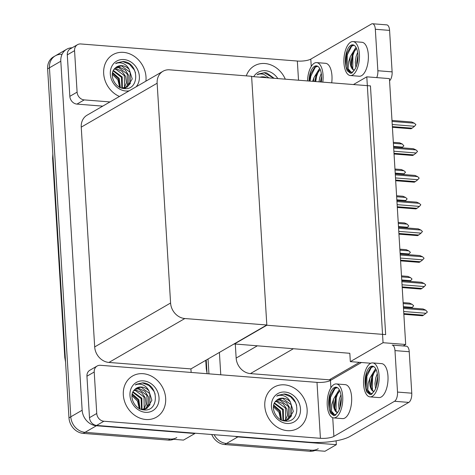 <?xml version="1.0" encoding="UTF-8"?>
<svg xmlns="http://www.w3.org/2000/svg" width="475" height="475" viewBox="0 0 475 475"><rect width="100%" height="100%" fill="white"/><g stroke="black" fill="none" stroke-linecap="round" stroke-linejoin="round"><path stroke-width="0.71" d="M359.45 362.354L329.264 379.816L331.265 379.976M235.309 344.262L236.152 358.079A15.034 12.801 59.9 0 0 250.402 373.599L329.264 379.816M336.098 440.824L336.336 444.677L324.977 451.25L226.51 443.484A15.034 12.801 -120.1 0 1 214.142 434.702A15.034 12.801 -120.1 0 0 226.51 443.484L311.606 450.193A15.034 12.801 -120.1 0 0 318.25 448.738M208.947 373.849L208.038 359.005L208.947 373.849M220.768 374.781L219.402 352.432M336.336 444.677L237.868 436.911A15.034 12.801 -120.1 0 1 234.977 436.347M330.018 379.875L329.988 379.394M366.795 76.825L383.052 342.707L405.692 344.488L389.429 78.607L366.795 76.825L353.436 84.55M405.692 344.488L403.162 345.948M234.098 343.93L349.82 353.293L350.33 361.635L370.815 363.25M383.052 342.707L350.33 361.635M234.11 344.167L266.831 325.238L251.619 76.522L370.452 85.892L385.664 334.608L266.831 325.238M194.851 433.182L194.875 433.521L183.51 440.093L85.043 432.327A15.034 12.801 -120.1 0 1 70.793 416.812L49.447 67.8A15.034 12.801 -120.1 0 1 55.284 55.842A15.034 12.801 -120.1 0 1 61.928 54.387M194.875 433.521L96.407 425.754A15.034 12.801 -120.1 0 1 82.151 410.24L60.806 61.228A15.034 12.801 -120.1 0 1 66.648 49.269A15.034 12.801 -120.1 0 1 72.147 47.779M266.819 324.995L251.607 76.285L169.623 69.819A15.034 12.801 59.9 0 0 162.984 71.274A15.034 12.801 59.9 0 0 157.142 83.232L170.584 303.014A15.034 12.801 59.9 0 0 184.834 318.529L266.819 324.995L190.92 368.909L191.14 372.447M162.984 71.274L87.085 115.182A15.034 12.801 59.9 0 0 81.243 127.14L94.685 346.922A15.034 12.801 59.9 0 0 108.941 362.443L190.92 368.909M315.05 450.466A15.034 12.801 -120.1 0 1 309.789 451.25L224.687 444.535A15.034 12.801 -120.1 0 1 211.743 434.518M207.053 373.7L206.221 360.056M176.789 437.588A15.034 12.801 -120.1 0 1 170.145 439.043L85.043 432.327A15.034 12.801 -120.1 0 1 70.793 416.812L49.447 67.8A15.034 12.801 -120.1 0 1 55.284 55.842L66.648 49.269M173.583 439.31A15.034 12.801 -120.1 0 1 168.328 440.093L83.226 433.384A15.034 12.801 -120.1 0 1 68.976 417.863L47.625 68.851A15.034 12.801 -120.1 0 1 53.467 56.893L55.284 55.842M403.186 303.59L412.104 304.297L409.468 303.103L403.127 302.605M412.104 304.297L413.672 305.758L412.294 307.384L403.376 306.678M411.433 308.067L412.294 307.384M403.845 314.296L422.483 315.768L423.528 315.162L403.798 313.607M403.483 308.423L425.784 310.181L427.375 312.039L425.974 313.268L403.673 311.511M425.784 310.181L423.148 308.993L403.423 307.438M423.528 315.162L425.974 313.268M145.896 81.16A23.797 20.271 59.9 0 0 123.441 52.363A23.797 20.271 59.9 0 0 112.925 54.667A23.797 20.271 59.9 0 0 103.936 75.982A23.797 20.271 59.9 0 0 119.451 96.455A23.797 20.271 -120.1 0 1 103.936 75.982A23.797 20.271 -120.1 0 1 112.925 54.667A23.797 20.271 -120.1 0 1 123.441 52.363A23.797 20.271 -120.1 0 1 145.896 81.16M285.315 79.183A23.797 20.271 59.9 0 0 264.908 63.519A23.797 20.271 59.9 0 0 254.386 65.823A23.797 20.271 59.9 0 0 246.305 75.863A23.797 20.271 -120.1 0 1 254.386 65.823A23.797 20.271 -120.1 0 1 264.908 63.519A23.797 20.271 -120.1 0 1 285.315 79.183M77.098 92.138A7.517 6.401 59.9 0 0 84.223 99.898L76.956 104.102A7.517 6.401 -120.1 0 1 69.831 96.342L77.098 92.138L74.563 50.671L67.29 54.874A7.517 6.401 -120.1 0 1 70.211 48.895L77.484 44.692A7.517 6.401 59.9 0 0 74.563 50.671M69.831 96.342L67.29 54.874M76.956 104.102L102.725 106.139M372.507 23.75L386.763 24.872A7.517 3.396 94.5 0 1 389.583 30.394L375.327 29.272A7.517 3.396 -85.5 0 0 372.507 23.75A7.517 3.396 -85.5 0 0 371.474 24.011L310.798 59.114L311.25 66.458M376.723 77.609A7.517 3.396 -85.5 0 0 377.863 70.739L392.118 71.862L389.583 30.394M392.118 71.862A7.517 3.396 94.5 0 1 389.559 80.78M377.863 70.739L375.327 29.272M298.52 80.222L297.344 61.038L80.803 43.961A7.517 6.401 59.9 0 0 77.484 44.692M109.992 101.929L84.223 99.898M297.344 61.038A10.022 2.654 176.5 0 0 310.798 59.114M145.896 419.502A23.797 20.271 59.9 0 0 156.412 417.198A23.797 20.271 59.9 0 0 164.552 392.207A23.797 20.271 59.9 0 0 143.094 373.694A23.797 20.271 59.9 0 0 132.578 375.998A23.797 20.271 59.9 0 0 124.438 400.995A23.797 20.271 59.9 0 0 145.896 419.502A23.797 20.271 -120.1 0 1 124.438 400.995A23.797 20.271 -120.1 0 1 132.578 375.998A23.797 20.271 -120.1 0 1 143.094 373.694A23.797 20.271 -120.1 0 1 164.552 392.207A23.797 20.271 -120.1 0 1 156.412 417.198A23.797 20.271 -120.1 0 1 145.896 419.502M287.363 430.659A23.797 20.271 59.9 0 0 297.878 428.355A23.797 20.271 59.9 0 0 306.019 403.358A23.797 20.271 59.9 0 0 284.561 384.851A23.797 20.271 59.9 0 0 274.039 387.155A23.797 20.271 59.9 0 0 265.905 412.152A23.797 20.271 59.9 0 0 287.363 430.659A23.797 20.271 -120.1 0 1 265.905 412.152A23.797 20.271 -120.1 0 1 274.039 387.155A23.797 20.271 -120.1 0 1 284.561 384.851A23.797 20.271 -120.1 0 1 306.019 403.358A23.797 20.271 -120.1 0 1 297.878 428.355A23.797 20.271 -120.1 0 1 287.363 430.659M96.752 413.47A7.517 6.401 59.9 0 0 103.877 421.23L96.609 425.434A7.517 6.401 -120.1 0 1 89.484 417.679L96.752 413.47L94.216 372.002L86.943 376.206A7.517 6.401 -120.1 0 1 89.864 370.233L97.138 366.023A7.517 6.401 59.9 0 0 94.216 372.002M89.484 417.679L86.943 376.206M96.609 425.434L309.581 442.231A30.062 7.968 176.5 0 0 349.95 436.454L408.803 402.402L394.547 401.274L333.878 436.377A10.022 2.654 -3.5 0 1 320.417 438.306L103.877 421.23M406.416 346.204A7.517 3.396 94.5 0 1 409.236 351.726L394.98 350.603A7.517 3.396 -85.5 0 0 392.16 345.082L406.416 346.204M394.547 401.274A7.517 3.396 -85.5 0 0 397.516 392.071L411.772 393.193L409.236 351.726M411.772 393.193A7.517 3.396 94.5 0 1 408.803 402.402M397.516 392.071L394.98 350.603M361.445 362.514L330.452 380.445L330.903 387.796M320.417 438.306L316.997 382.369L100.457 365.293A7.517 6.401 59.9 0 0 97.138 366.023M316.997 382.369A10.022 2.654 176.5 0 0 330.452 380.445M401.553 276.877L410.471 277.584L407.835 276.391L401.494 275.892M410.471 277.584L412.033 279.045L410.661 280.666L401.743 279.965M409.8 281.354L410.661 280.666M399.92 250.165L408.838 250.871L406.202 249.678L399.861 249.179M408.838 250.871L410.4 252.332L409.028 253.953L400.11 253.252M408.168 254.642L409.028 253.953M398.287 223.452L407.206 224.158L404.569 222.965L398.228 222.466M407.206 224.158L408.791 226.011L407.39 227.24L398.478 226.539M406.535 227.929L407.39 227.24M402.206 287.583L420.85 289.055L421.895 288.45L402.165 286.894M401.85 281.711L424.151 283.468L425.713 284.929L424.341 286.556L402.04 284.798M424.151 283.468L421.515 282.281L401.791 280.725M421.895 288.45L424.341 286.556M400.573 260.87L419.217 262.342L420.256 261.737L400.532 260.181M400.217 254.998L422.518 256.755L424.08 258.216L422.702 259.843L400.401 258.079M422.518 256.755L419.882 255.562L400.158 254.006M420.256 261.737L422.702 259.843M398.941 234.157L417.578 235.63L418.623 235.024L398.899 233.468M398.584 228.285L420.886 230.042L422.447 231.503L421.07 233.13L398.768 231.367M420.886 230.042L418.249 228.849L398.519 227.293M418.623 235.024L421.07 233.13M397.308 207.444L415.946 208.917L416.991 208.311L397.266 206.756M396.946 201.572L419.247 203.33L420.814 204.79L419.437 206.411L397.136 204.654M419.247 203.33L416.617 202.136L396.886 200.581M416.991 208.311L419.437 206.411M331.71 82.84A17.035 7.701 -85.5 0 0 331.96 75.828A17.035 7.701 -85.5 0 0 325.577 63.312L316.665 62.611A17.035 7.701 -85.5 0 0 307.545 80.934M322.798 82.133A17.035 7.701 -85.5 0 0 323.053 75.121A17.035 7.701 -85.5 0 0 316.665 62.611M309.284 81.071L310.715 73.975L314.521 67.527L317.686 66.263M321.32 82.021A13.781 6.228 -85.5 0 0 321.575 75.976A13.781 6.228 -85.5 0 0 316.409 65.859A13.781 6.228 -85.5 0 0 309.029 81.053M317.068 65.989A13.781 6.228 -85.5 0 0 314.521 67.527M319.016 81.837L319.77 77.443L321.29 73.417M320.435 81.949L321.587 76.202M319.859 68.786L319.164 69.047L313.951 77.633A11.329 5.118 -85.5 0 0 313.66 81.415M314.777 81.504L316 75.531L320.15 69.397M313.951 77.633L312.615 81.332M309.356 81.077L310.793 73.756M315.014 81.522L316.249 74.848M320.673 81.967L321.599 76.41M310.062 81.13L310.887 75.982L315.525 66.803M315.721 81.575L316.546 76.427L318.678 70.668M350.342 75.537L359.254 76.243A17.035 7.701 -85.5 0 0 368.321 54.791A17.035 7.701 -85.5 0 0 361.932 42.275L353.02 41.574A17.035 7.701 -85.5 0 0 343.959 63.027A17.035 7.701 -85.5 0 0 350.342 75.537A17.035 7.701 -85.5 0 0 359.409 54.085A17.035 7.701 -85.5 0 0 353.02 41.574M354.403 70.264L353.459 69.896A11.329 5.118 -85.5 0 1 350.063 61.809A11.329 5.118 -85.5 0 1 350.312 56.596L348.549 62.023L348.139 68.733L351.286 72.348L352.913 71.85L355.235 68.75A13.781 6.228 -85.5 0 0 357.93 54.94A13.781 6.228 -85.5 0 0 352.765 44.822A13.781 6.228 -85.5 0 0 345.432 62.172A13.781 6.228 -85.5 0 0 345.568 63.68L346.447 55.106L347.077 52.945L350.883 46.491L354.041 45.232M353.43 44.953A13.781 6.228 -85.5 0 0 350.883 46.491M348.139 68.733A13.781 6.228 -85.5 0 0 351.589 72.348M355.906 67.414L355.3 62.219L356.125 56.406L357.645 52.381M356.808 64.95L356.713 62.332L357.948 55.165M350.312 56.596L355.526 48.011L356.22 47.749M353.459 69.896L351.304 65.586L351.055 61.887L352.361 54.494L356.511 48.361M355.235 68.75L351.838 73.103L350.52 73.281L347.1 70.644L345.883 66.536L345.568 63.68M345.913 66.69L346.536 54.892L347.154 52.719M351.452 66.322L352.61 53.812M356.939 64.511L357.954 55.373M350.621 73.287L347.172 69.089L347.243 54.946L351.886 45.766M352.753 69.279L352.901 55.397L355.039 49.632M333.64 417.905L342.552 418.612A17.035 7.701 -85.5 0 0 351.619 397.159A17.035 7.701 -85.5 0 0 345.23 384.643L336.318 383.942A17.035 7.701 -85.5 0 0 327.251 405.395A17.035 7.701 -85.5 0 0 333.64 417.905A17.035 7.701 -85.5 0 0 342.707 396.453A17.035 7.701 -85.5 0 0 336.318 383.942M337.695 412.633L336.751 412.258A11.329 5.118 -85.5 0 1 333.361 404.172A11.329 5.118 -85.5 0 1 333.604 398.964L331.847 404.391L331.437 411.101L334.578 414.717L336.211 414.218L338.527 411.118A13.781 6.228 -85.5 0 0 341.228 397.308A13.781 6.228 -85.5 0 0 336.062 387.19A13.781 6.228 -85.5 0 0 328.73 404.54A13.781 6.228 -85.5 0 0 328.866 406.048L329.739 397.474L330.374 395.313L334.18 388.859L337.339 387.594M336.722 387.321A13.781 6.228 -85.5 0 0 334.18 388.859M331.437 411.101A13.781 6.228 -85.5 0 0 334.881 414.717M339.197 409.777L338.592 404.587L339.423 398.774L340.943 394.749M340.106 407.318L340.011 404.7L341.24 397.533M333.604 398.964L338.823 390.379L339.512 390.117M336.751 412.258L334.596 407.954L334.353 404.255L335.659 396.863L339.803 390.729M338.527 411.118L335.136 415.471L333.818 415.649L330.392 413.012L329.181 408.904L328.866 406.048M329.211 409.058L329.834 397.26L330.446 395.087M334.75 408.69L335.902 396.18M340.231 406.879L341.252 397.741M333.913 415.655L330.463 411.457L330.541 397.314L335.178 388.134M336.045 411.647L336.199 397.759L338.337 392M369.995 396.874L378.907 397.575A17.035 7.701 -85.5 0 0 387.974 376.123A17.035 7.701 -85.5 0 0 381.585 363.613L372.679 362.906A17.035 7.701 -85.5 0 0 363.613 384.358A17.035 7.701 -85.5 0 0 369.995 396.874A17.035 7.701 -85.5 0 0 379.062 375.422A17.035 7.701 -85.5 0 0 372.679 362.906M374.057 391.596L373.113 391.228A11.329 5.118 -85.5 0 1 369.716 383.141A11.329 5.118 -85.5 0 1 369.966 377.928L368.202 383.355L367.793 390.064L370.939 393.68L372.566 393.181L374.888 390.082A13.781 6.228 -85.5 0 0 377.583 376.271A13.781 6.228 -85.5 0 0 372.418 366.154A13.781 6.228 -85.5 0 0 365.091 383.503A13.781 6.228 -85.5 0 0 365.222 385.011L366.1 376.438L366.73 374.276L370.536 367.822L373.694 366.563M373.083 366.284A13.781 6.228 -85.5 0 0 370.536 367.822M367.793 390.064A13.781 6.228 -85.5 0 0 371.242 393.68M375.559 388.746L374.953 383.551L375.778 377.738L377.298 373.712M376.461 386.282L376.366 383.663L377.601 376.497M369.966 377.928L375.179 369.342L375.873 369.081M373.113 391.228L370.957 386.917L370.708 383.218L372.014 375.832L376.164 369.692M374.888 390.082L371.492 394.434L370.173 394.612L366.753 391.976L365.536 387.867L365.222 385.011M365.566 388.022L366.189 376.224L366.807 374.057M371.106 387.653L372.263 375.143M376.592 385.843L377.607 376.711M370.274 394.618L366.825 390.42L366.896 376.277L371.539 367.098M372.406 390.61L372.554 376.728L374.692 370.963M268.933 77.888L264.118 74.516C261.577 73.696 259.219 73.797 257.046 74.818L258.198 74.047L264.729 72.622L266.677 72.93L274.152 78.298M253.721 76.689A16.334 13.912 -120.1 0 1 265.347 70.704A16.334 13.912 -120.1 0 1 277.816 78.589M266.742 77.716A11.329 9.648 59.9 0 0 263.37 76.837A11.329 9.648 59.9 0 0 260.068 77.188M265.305 77.603L263.007 77.045L260.258 77.205M273.927 78.28L264.433 72.788L258.204 74.047M119.742 87.697L117.901 79.871L112.302 74.326M123.263 61.465L125.21 61.774C139.513 64.915 139.27 90.79 124.017 88.546C114.612 88.095 108.359 73.874 115.081 68.204A11.329 9.648 59.9 0 1 116.897 66.779A11.329 9.648 59.9 0 1 121.903 65.681A11.329 9.648 59.9 0 1 129.2 69.409C127.638 66.352 125.459 64.333 122.651 63.359C120.116 62.546 117.758 62.647 115.585 63.662L116.737 62.896L123.263 61.465M129.2 90.82A16.334 13.912 -120.1 0 1 125.804 90.992A16.334 13.912 -120.1 0 1 110.313 74.124A16.334 13.912 -120.1 0 1 123.88 59.547A16.334 13.912 -120.1 0 1 137.774 70.027A16.334 13.912 -120.1 0 1 136.153 86.794M121.855 88.089L127.407 86.866L132.234 78.939L129.2 69.409M127.057 87.062L130.304 83.487L130.12 72.307L121.547 65.888L116.838 66.815M124.397 88.582L125.168 87.988M125.483 87.709L127.419 85.156L127.235 73.975L118.661 67.557L115.449 67.842M124.521 88.54L125.56 87.839M125.887 87.572L128.915 82.828L128.802 75.626L125.275 69.985L119.379 67.141L115.781 67.557M123.761 88.065L124.533 86.824L124.349 75.644L115.775 69.231L114.166 69.207M124.207 88L126.403 82.775L125.608 76.41L121.95 71.268L116.494 68.81L114.469 68.833M121.849 88.089L121.463 77.312L113.145 70.929M122.348 88.118L122.206 76.944L113.377 70.46M119.789 87.24L118.578 78.987L112.45 73.186M120.353 87.513L119.189 78.357L112.587 72.556M135.494 72.8L134.294 69.92L129.408 64.196L122.966 61.637L116.743 62.89M280.856 420.185L279.015 412.359L273.422 406.814M284.382 393.953L286.33 394.262C300.633 397.403 300.384 423.278 285.131 421.034C275.726 420.583 269.473 406.357 276.195 400.692A11.329 9.648 59.9 0 1 278.017 399.267A11.329 9.648 59.9 0 1 283.023 398.169A11.329 9.648 59.9 0 1 290.314 401.897C288.758 398.84 286.573 396.821 283.771 395.847C281.23 395.028 278.878 395.129 276.705 396.15L277.851 395.384L284.382 393.953M285 392.035A16.334 13.912 -120.1 0 1 300.485 408.904A16.334 13.912 -120.1 0 1 286.924 423.48A16.334 13.912 -120.1 0 1 271.433 406.612A16.334 13.912 -120.1 0 1 285 392.035M274.265 403.418L282.577 409.8L282.969 420.571L283.272 420.595L288.521 419.354L293.348 411.427L290.314 401.897M288.177 419.55L291.424 415.969L291.24 404.795L282.661 398.377L277.958 399.303M285.511 421.07L286.283 420.476M286.603 420.197L288.539 417.644L288.355 406.463L279.775 400.045L276.569 400.33M285.635 421.028L286.68 420.327M287.007 420.06L290.035 415.316L289.922 408.114L286.389 402.473L280.499 399.629L276.901 400.045M284.881 420.547L285.653 419.312L285.469 408.132L276.889 401.713L275.286 401.696M285.327 420.488L287.523 415.257L286.722 408.898L283.07 403.756L277.614 401.298L275.583 401.322M283.468 420.601L283.326 409.432L274.491 402.948M280.909 419.728L279.692 411.475L273.564 405.674M281.467 420.001L280.309 410.845L273.701 405.044M296.614 405.288L295.414 402.408L290.528 396.684L284.086 394.125L277.857 395.378M139.395 409.028L137.554 401.203L131.955 395.657M142.916 382.797L144.863 383.105C159.167 386.246 158.923 412.122 143.67 409.878C134.265 409.426 128.012 395.206 134.734 389.536A11.329 9.648 59.9 0 1 136.551 388.111A11.329 9.648 59.9 0 1 141.556 387.012A11.329 9.648 59.9 0 1 148.853 390.741C147.292 387.683 145.113 385.664 142.304 384.691C139.769 383.877 137.412 383.978 135.238 384.993L136.39 384.228L142.916 382.797M143.533 380.879A16.334 13.912 -120.1 0 1 159.024 397.747A16.334 13.912 -120.1 0 1 145.457 412.324A16.334 13.912 -120.1 0 1 129.966 395.455A16.334 13.912 -120.1 0 1 143.533 380.879M141.508 409.42L147.06 408.203L151.887 400.277L148.853 390.741M146.71 408.393L149.958 404.819L149.773 393.638L141.2 387.22L136.491 388.146M144.05 409.913L144.822 409.325M145.136 409.04L147.072 406.487L146.888 395.307L138.314 388.888L135.108 389.173M144.174 409.872L145.213 409.171M145.54 408.904L148.568 404.16L148.461 396.957L144.928 391.317L139.032 388.473L135.434 388.888M143.414 409.397L144.186 408.156L144.002 396.975L135.428 390.563L133.819 390.539M143.86 409.331L146.057 404.106L145.261 397.741L141.609 392.599L136.147 390.141L134.122 390.171M141.502 409.42L141.117 398.65L132.798 392.261M142.001 409.45L141.859 398.276L133.03 391.792M139.442 408.571L138.231 400.318L132.103 394.517M140.006 408.844L138.843 399.689L132.24 393.888M155.147 394.131L153.947 391.252L149.061 385.528L142.619 382.969L136.396 384.222M396.655 196.739L405.567 197.44L402.937 196.252L396.589 195.753M405.567 197.44L407.134 198.906L405.757 200.527L396.839 199.827M404.902 201.216L405.757 200.527M395.016 170.026L403.934 170.727L401.298 169.539L394.957 169.041M403.934 170.727L405.502 172.193L404.124 173.814L395.206 173.114M403.263 174.503L404.124 173.814M393.383 143.313L402.301 144.014L399.665 142.827L393.324 142.328M402.301 144.014L403.892 145.873L402.491 147.102L393.573 146.401M401.63 147.784L402.491 147.102M395.675 180.732L414.313 182.198L415.358 181.598L395.633 180.043M395.313 174.853L417.614 176.617L419.182 178.078L417.804 179.698L395.503 177.941M417.614 176.617L414.978 175.423L395.253 173.868M415.358 181.598L417.804 179.698M394.042 154.019L412.68 155.485L413.725 154.886L393.995 153.33M393.68 148.141L415.981 149.904L417.543 151.365L416.171 152.986L393.87 151.228M415.981 149.904L413.345 148.711L393.621 147.155M413.725 154.886L416.171 152.986M392.403 127.306L411.047 128.773L412.092 128.167L392.362 126.611M392.047 121.428L414.348 123.185L415.91 124.652L414.538 126.273L392.237 124.515M414.348 123.185L411.712 121.998L391.988 120.442M412.092 128.167L414.538 126.273M293.212 348.828L250.402 373.599M237.868 436.911L224.687 444.535M257.064 345.978L236.152 358.079M60.806 61.228L47.625 68.851M82.151 410.24L68.976 417.863M96.407 425.754L83.226 433.384M157.142 83.232L81.243 127.14M170.584 303.014L94.685 346.922M184.834 318.529L108.941 362.443M207.017 373.095L206.263 368.719A17.533 4.649 -3.5 0 1 206.678 367.597M309.789 451.25L311.606 450.193M65.556 361.944L64.796 357.562A17.533 4.649 -3.5 0 1 65.218 356.446M53.034 157.201A17.533 4.649 176.5 0 0 52.612 158.317L52.832 153.9M168.328 440.093L170.145 439.043M332.732 417.715L333.878 436.377M206.263 368.719L205.746 360.329M64.796 357.562L52.612 158.317M122.194 87.275L121.742 84.467M127.407 86.872L126.683 87.287M283.308 419.763L282.863 416.955M288.527 419.36L287.803 419.775M141.847 408.607L141.396 405.798M147.06 408.203L146.342 408.619"/></g></svg>

